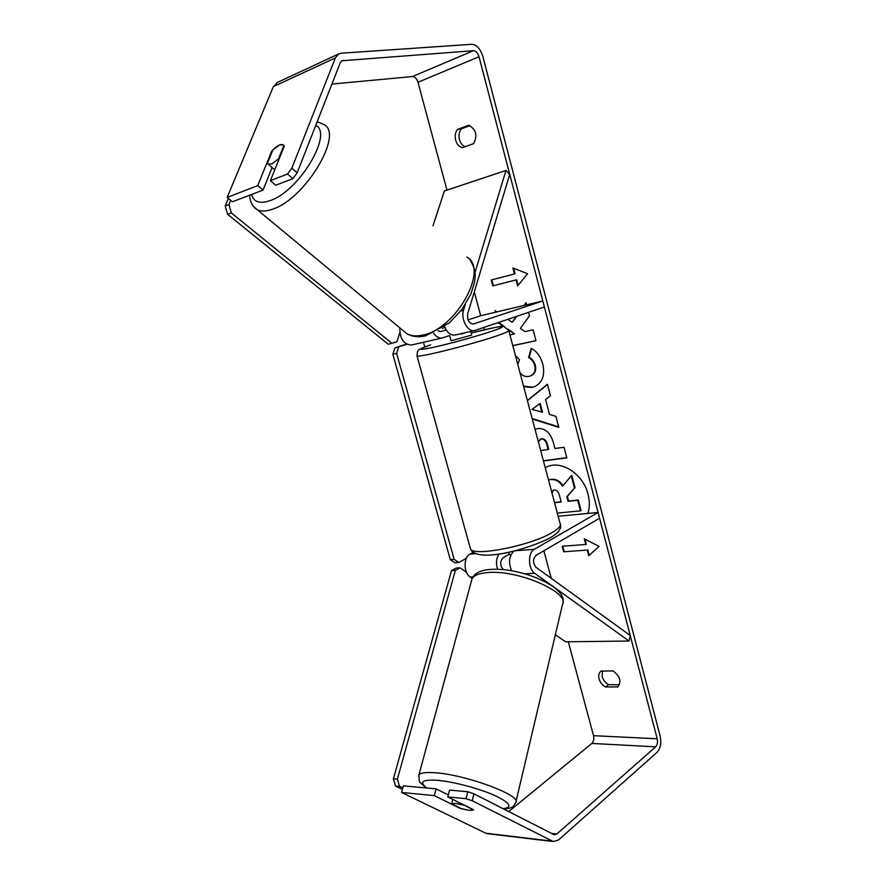<?xml version="1.0" encoding="UTF-8"?>
<svg xmlns="http://www.w3.org/2000/svg" width="886" height="886" viewBox="0 0 886 886"><rect width="100%" height="100%" fill="white"/><g stroke="black" fill="none" stroke-linecap="round" stroke-linejoin="round"><path stroke-width="1.33" d="M511.599 570.761C508.232 562.455 509.051 555.876 514.057 551.014M598.072 512.473L599.578 518.21L535.93 555.422C532.719 559.155 532.785 563.142 536.119 567.372L630.212 635.472L629.049 641.032L534.657 573.264C528.012 569.056 527.779 552.499 534.291 549.331L598.072 512.473L558.147 516.25M509.284 554.193L503.071 557.715C499.826 561.37 499.87 565.268 503.215 569.41L503.602 569.687M472.227 578.392L470.178 576.996C463.478 572.987 463.378 557.15 470.012 554.082L473.168 552.343M499.028 553.971C496.26 558.335 495.783 563.452 497.589 569.31M629.049 641.032L565.633 641.796L555.345 634.808M444.606 326.679C447.22 332.715 450.697 335.506 455.027 335.052L455.238 334.997M465.261 304.596L463.533 310.277C460.487 319.06 467.886 332.505 474.608 330.567L544.381 306.977L542.819 300.963L480.71 315.748L474.309 291.893M446.179 329.891L440.907 331.608L438.083 330.855M474.94 272.666L505.961 170.466L509.727 174.332L467.664 313.921C467.077 319.99 468.927 323.368 473.224 324.055L542.819 300.963M399.841 327.853C399.807 338.685 403.639 344.421 411.359 345.042L411.569 344.997M442.236 328.318L444.916 327.443M468.041 319.89L480.71 315.748M449.645 335.539L442.269 337.965C439.079 338.474 436.178 336.857 433.575 333.125M505.961 170.466L444.373 190.966L433.021 225.731M271.792 163.91L268.126 164.098L267.384 163.412L272.855 149.944L279.433 144.994L283.232 144.783L283.897 145.393L278.459 158.948L271.792 163.91M587.861 513.448C589.733 507.534 589.799 501.133 588.049 494.255C583.176 473.578 560.306 459.269 546.02 467.332L546.341 467.166M457.475 129.422C455.271 132.402 454.662 135.968 455.637 140.132C456.855 144.208 459.092 146.722 462.337 147.696L473.622 143.643C477.709 135.425 476.092 129.29 468.749 125.225L457.475 129.422L461.285 128.869C459.081 131.837 458.461 135.392 459.424 139.545C460.443 143.067 462.326 145.459 465.05 146.722M619.403 684.812L608.715 684.645C605.448 682.885 603.255 680.182 602.159 676.55L602.447 670.868M599.069 678.897C598.26 675.453 598.903 672.851 601.018 671.09L613.012 670.935C620.067 676.073 621.662 681.378 617.797 686.883L605.636 687.015C602.358 685.243 600.165 682.541 599.069 678.897M434.295 795.617L401.602 792.449L403.418 785.849L436.078 788.839L434.295 795.617L460.067 808.342L469.58 810.435L473.567 809.749L447.807 796.924L466.047 798.685L467.797 791.752L449.579 790.079L447.807 796.924M516.261 316.501L512.197 322.282L507.877 319.337M496.935 311.883L495.086 310.621L495.507 312.226M526.539 304.839L525.974 302.691L524.047 305.426M512.784 345.673L535.986 340.745L533.117 329.825L524.955 331.619L520.37 328.429L529.451 315.881L528.521 312.348M508.597 330.035L514.489 333.922L509.926 334.93M498.275 322.593L503.126 326.425M527.369 400.505L547.437 384.247L550.472 395.743L545.577 399.531L549.519 414.493L555.876 416.309L558.789 427.362L532.287 418.989M508.686 811.565L591.87 743.432C593.653 741.593 594.207 739.013 593.531 735.69L568.303 641.763M551.258 578.337L543.86 550.793M484.476 329.769L483.867 327.477M446.954 190.102L417.982 82.254C416.763 78.599 414.903 76.694 412.422 76.55L331.929 84.07M467.797 791.752L473.955 793.834L554.226 834.767L556.84 834.014L655.64 746.843C657.368 744.916 657.888 742.224 657.202 738.78L479.016 56.759C477.775 52.927 475.926 50.901 473.467 50.69L341.907 60.757L340.279 62.74L297.164 172.836L292.867 178.651L275.723 185.218L270.407 180.666L284.262 146.146L283.232 144.783C280.231 143.798 276.366 145.98 271.637 151.34L257.726 185.584L227.148 197.445L273.353 86.629L277.451 82.409M512.894 267.971L527.624 273.741L517.612 285.89L516.04 279.921L492.804 285.89L491.243 280.009L514.467 273.951L512.894 267.971M587.274 550.095L588.747 555.71L599.102 546.374L584.306 538.854L585.79 544.48L562.167 546.241L563.64 551.768L587.274 550.095L563.64 551.768M535.055 429.411L537.935 428.547C545.543 428.148 550.749 433.066 553.562 443.277L554.946 448.515L564.028 447.253L566.818 457.885L543.45 460.975M519.982 372.718C522.33 375.708 525.265 376.949 528.765 376.45L530.393 375.974C534.324 374.158 535.786 370.691 534.767 365.553C533.638 361.787 531.589 359.118 528.632 357.534L531.146 348.431C536.44 350.823 540.349 356.117 542.863 364.323C545.134 375.199 542.42 382.619 534.723 386.595L531.777 387.459L523.681 386.628M515.442 355.651L519.506 359.672L517.767 364.379M473.955 793.834L472.216 800.767L553.218 841.523L558.501 840.017L657.069 752.292C660.502 748.426 661.532 743.066 660.159 736.188L482.859 56.449C480.411 48.808 476.723 44.754 471.795 44.3L341.21 53.215L338.585 53.991L335.362 57.922L291.848 168.174L297.164 172.836M469.979 125.635L461.285 128.869M292.867 178.651L287.529 174.01L270.407 180.666M287.529 174.01L291.848 168.174M257.726 185.584L263.042 190.069L232.442 201.775L227.148 197.445M263.042 190.069L272.113 167.554M401.602 792.449L485.827 833.228L488.297 833.77M436.078 788.839L448.316 794.952M472.216 800.767L466.047 798.685M617.32 687.215L618.207 686.528M605.636 687.015L608.715 684.645M548.523 480.068L550.848 479.547C555.677 479.226 559.575 481.441 562.555 486.192L571.26 475.815L574.482 488.031L566.841 496.736L568.048 501.332L577.716 500.324L580.485 510.857L557.316 513.094M548.512 480.002L551.402 479.26C556.153 478.938 560.007 481.087 562.975 485.694M574.482 488.031L567.394 496.437L568.602 501.033L578.27 500.025L581.039 510.546L580.485 510.857M578.27 500.025L577.716 500.324M568.602 501.033L568.048 501.332M567.394 496.437L566.841 496.736M575.036 487.743L571.813 475.527L571.26 475.815M518.1 285.292L516.638 279.743L516.04 279.921M516.638 279.743L492.804 285.89M491.852 279.854L493.402 285.713M513.614 268.248L515.065 273.774L514.467 273.951M564.183 551.446L562.787 546.197M585.026 539.22L586.333 544.148L585.79 544.48M587.806 549.763L589.256 555.245M541.9 412.322L539.629 403.75L531.943 409.487L542.465 412.068L540.205 403.507L539.629 403.75M558.656 426.875L532.154 418.513M527.414 400.693L547.493 384.435M540.67 450.498L548.113 449.468L546.795 444.473C545.632 440.608 543.738 438.791 541.136 439.024L538.289 441.582M548.113 449.468L548.678 449.191L547.36 444.196C546.197 440.342 544.314 438.526 541.7 438.758L540.272 439.223M566.774 457.685L543.395 460.775M516.848 316.302L512.197 322.282M526.096 303.156L524.59 305.305M512.761 345.595L535.964 340.656M508.143 329.138L514.489 333.922M498.873 322.393L504.2 326.535M499.084 323.157L498.486 323.368M495.872 311.163L496.127 312.082M534.989 386.484L532.353 387.215L523.537 386.097M530.67 375.863L530.969 375.742C534.911 373.925 536.362 370.459 535.354 365.331C534.214 361.566 532.176 358.885 529.219 357.302L528.632 357.534M529.219 357.302L531.6 348.685M554.558 502.727L561.192 502.041L559.365 495.163C558.302 491.531 556.563 489.803 554.171 489.98L551.679 491.907M554.492 502.495L561.126 501.808M553.229 490.191L552.044 493.269M463.433 805.042L455.459 803.425L451.616 803.835L461.706 808.829L469.58 810.435L473.512 810.059L463.5 804.732M452.757 799.382L451.616 803.835L452.768 799.393M509.384 554.547L508.752 552.211L509.384 554.536L510.823 555.112M470.721 331.453L471.695 335.063L451.096 340.811L449.933 336.569M467.553 332.184L460.986 333.679M465.183 332.726L461.097 334.1M402.82 788.042L399.531 786.436L395.555 786.07L393.406 778.783L451.528 570.584L456.102 568.059L459.945 567.804L466.446 572.223M402.432 789.426L395.555 786.07M393.406 778.783L397.382 779.126L455.382 570.34L451.528 570.584M459.945 567.804L455.382 570.34M397.382 779.126L399.531 786.436M423.442 342.284L424.726 346.958M466.346 558.335L458.76 562.499L454.906 562.765L450.298 559.62L392.841 354.223L394.901 347.91L406.464 344.1M450.298 559.62L454.141 559.354L396.629 353.381L392.841 354.223M394.901 347.91L406.895 344.333M398.678 347.046L396.629 353.381M454.141 559.354L458.76 562.499M230.681 200.336L228.909 204.6L225.199 206.017L227.636 214.323L231.357 212.928L391.933 343.325L388.157 344.2L227.636 214.323M228.355 198.431L225.199 206.017M391.933 343.325L396.895 341.708L399.807 332.759M231.357 212.928L228.909 204.6M534.657 573.264L524.966 573.829M534.291 549.331L515.165 550.738M475.572 553.672L470.012 554.082M473.069 576.83L470.178 576.996M463.533 310.277L460.764 310.953M253.761 206.726L257.106 209.628C260.927 211.632 266.077 211.488 272.556 209.185C305.127 199.151 344.289 133.576 323.767 124.472L317.199 121.681M315.759 125.369C333.59 133.653 298.848 191.498 270.075 200.613C259.808 204.09 253.629 202.041 251.558 194.466M466.856 257.084C489.271 269.056 455.847 329.182 422.888 335.052C416.354 336.525 410.96 336.015 406.696 333.535L403.196 330.633M657.202 738.78L593.531 735.69M479.016 56.759L417.982 82.254M335.362 57.922L273.353 86.629M343.181 60.381L341.21 61.289M473.467 50.69L412.422 76.55M655.64 746.843L591.87 743.432M556.84 834.014L551.457 833.405M552.277 841.157L485.827 833.228M551.402 479.26L550.848 479.547M551.313 479.271L550.76 479.559M541.612 438.769L541.047 439.035M547.36 444.196L546.795 444.473M541.7 438.758L541.136 439.024M532.442 387.204L531.866 387.437M532.353 387.215L531.777 387.459M535.354 365.331L534.767 365.553M418.602 776.302L418.912 774.929C420.451 772.802 425.878 772.083 435.181 772.769C466.08 774.674 522.629 795.816 515.763 802.561C513.714 805.983 512.352 807.578 511.643 807.323C509.749 807.755 512.529 808.032 503.658 809.007M503.093 808.708C513.204 807.29 510.181 802.771 494.045 795.152C478.241 788.219 452.901 781.585 437.352 780.3C422.301 779.414 418.801 781.984 426.864 787.997M516.017 801.453L562.499 604.485C570.207 592.535 518.332 569.798 488.363 572.511C479.348 573.153 473.899 575.28 472.005 578.923L471.485 580.862M470.078 547.404L470.532 549.054C473.777 556.862 530.526 545.654 551.923 532.685C558.789 528.676 561.48 525.531 560.018 523.249L508.841 330.832M471.153 333.07C492.97 327.676 503.868 325.472 503.846 326.48L508.73 330.423C509.738 330.877 506.537 332.427 499.117 335.052C475.915 343.391 418.668 357.944 417.04 355.995L416.918 355.541M560.417 524.711C561.547 528.787 558.202 533.117 550.394 537.691C528.111 549.486 476.845 563.374 470.532 549.054L417.04 355.995L417.461 351.554C419.776 349.926 413.917 351 430.352 344.964L430.64 344.875C416.331 349.915 417.649 350.646 434.583 347.079C451.406 343.336 479.802 335.429 493.524 330.666C512.529 324.187 498.342 325.959 471.164 333.081M474.608 330.567L455.027 335.052M442.269 337.965L411.359 345.042M470.167 260.229C478.385 273.309 475.04 281.139 470.765 294.285L461.916 309.435L449.59 322.714L425.568 335.872C418.07 337.522 411.791 336.746 406.696 333.535L257.106 209.628C252.687 206.903 250.151 202.108 249.498 195.252M274.749 169.835L268.126 164.098M553.218 841.523L486.779 833.593M338.585 53.991L276.598 82.808M539.973 439.356L540.549 439.079M530.393 375.974L530.969 375.742M562.931 602.458C567.151 586.82 520.979 567.505 491.497 569.377M491.099 569.41C480.71 569.964 474.342 573.131 472.005 578.923L418.912 774.929C419.776 784.719 417.35 779.458 426.277 787.942"/></g></svg>
